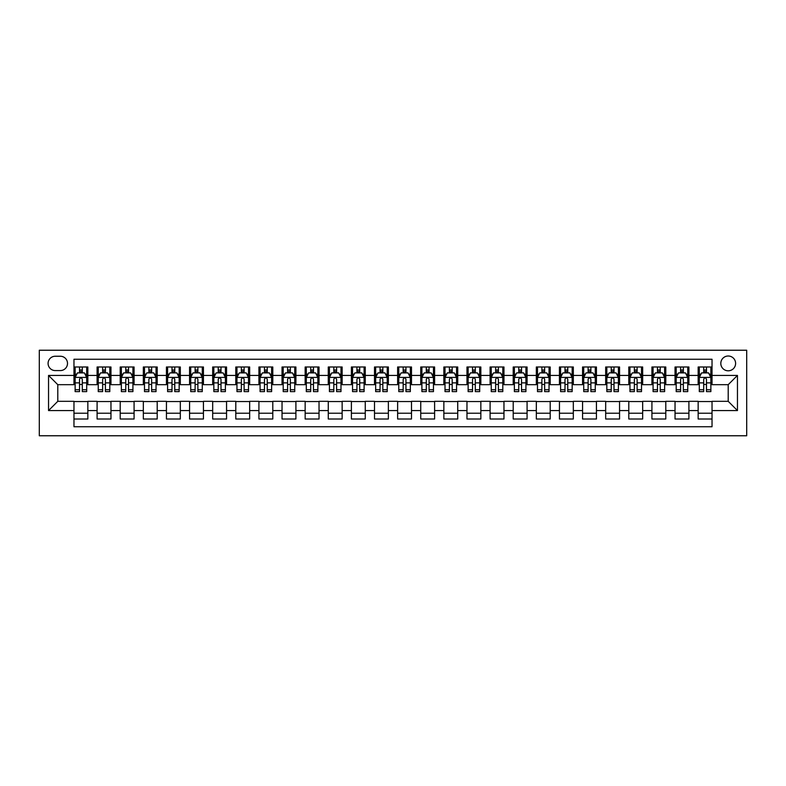 <?xml version="1.0" encoding="UTF-8"?>
<svg xmlns="http://www.w3.org/2000/svg" width="786" height="786" viewBox="0 0 786 786"><rect width="100%" height="100%" fill="white"/><g stroke="black" fill="none" stroke-linecap="round" stroke-linejoin="round"><path stroke-width="1.18" d="M728.209 356.009A7.398 7.398 0 0 0 720.811 363.407A7.398 7.398 0 0 0 728.209 370.805A7.398 7.398 0 0 0 735.608 363.407A7.398 7.398 0 0 0 728.209 356.009M39.3 435.768L746.7 435.768L746.7 350.232L39.3 350.232L39.3 435.768M712.028 366.993L698.155 366.993L698.155 375.433L688.909 375.433L688.909 384.678L698.155 384.678L698.155 375.433M688.909 375.433L688.909 366.993L675.036 366.993L675.036 375.433L665.791 375.433L665.791 384.678L675.036 384.678L675.036 375.433M665.791 375.433L665.791 366.993L651.918 366.993L651.918 375.433L642.673 375.433L642.673 384.678L651.918 384.678L651.918 375.433M642.673 375.433L642.673 366.993L628.8 366.993L628.8 375.433L619.555 375.433L619.555 384.678L628.8 384.678L628.8 375.433M619.555 375.433L619.555 366.993L605.682 366.993L605.682 375.433L596.436 375.433L596.436 384.678L605.682 384.678L605.682 375.433M596.436 375.433L596.436 366.993L582.564 366.993L582.564 375.433L573.318 375.433L573.318 384.678L582.564 384.678L582.564 375.433M573.318 375.433L573.318 366.993L559.445 366.993L559.445 375.433L550.2 375.433L550.2 384.678L559.445 384.678L559.445 375.433M550.2 375.433L550.2 366.993L536.327 366.993L536.327 375.433L527.082 375.433L527.082 384.678L536.327 384.678L536.327 375.433M527.082 375.433L527.082 366.993L513.209 366.993L513.209 375.433L503.964 375.433L503.964 384.678L513.209 384.678L513.209 375.433M503.964 375.433L503.964 366.993L490.091 366.993L490.091 375.433L480.845 375.433L480.845 384.678L490.091 384.678L490.091 375.433M480.845 375.433L480.845 366.993L466.972 366.993L466.972 375.433L457.727 375.433L457.727 384.678L466.972 384.678L466.972 375.433M457.727 375.433L457.727 366.993L443.854 366.993L443.854 375.433L434.609 375.433L434.609 384.678L443.854 384.678L443.854 375.433M434.609 375.433L434.609 366.993L420.746 366.993L420.746 375.433L411.491 375.433L411.491 384.678L420.746 384.678L420.746 375.433M411.491 375.433L411.491 366.993L397.628 366.993L397.628 375.433L388.372 375.433L388.372 384.678L397.628 384.678L397.628 375.433M388.372 375.433L388.372 366.993L374.509 366.993L374.509 375.433L365.254 375.433L365.254 384.678L374.509 384.678L374.509 375.433M365.254 375.433L365.254 366.993L351.391 366.993L351.391 375.433L342.146 375.433L342.146 384.678L351.391 384.678L351.391 375.433M342.146 375.433L342.146 366.993L328.273 366.993L328.273 375.433L319.028 375.433L319.028 384.678L328.273 384.678L328.273 375.433M319.028 375.433L319.028 366.993L305.155 366.993L305.155 375.433L295.909 375.433L295.909 384.678L305.155 384.678L305.155 375.433M295.909 375.433L295.909 366.993L282.036 366.993L282.036 375.433L272.791 375.433L272.791 384.678L282.036 384.678L282.036 375.433M272.791 375.433L272.791 366.993L258.918 366.993L258.918 375.433L249.673 375.433L249.673 384.678L258.918 384.678L258.918 375.433M249.673 375.433L249.673 366.993L235.8 366.993L235.8 375.433L226.555 375.433L226.555 384.678L235.8 384.678L235.8 375.433M226.555 375.433L226.555 366.993L212.682 366.993L212.682 375.433L203.436 375.433L203.436 384.678L212.682 384.678L212.682 375.433M203.436 375.433L203.436 366.993L189.564 366.993L189.564 375.433L180.318 375.433L180.318 384.678L189.564 384.678L189.564 375.433M180.318 375.433L180.318 366.993L166.445 366.993L166.445 375.433L157.2 375.433L157.2 384.678L166.445 384.678L166.445 375.433M157.2 375.433L157.2 366.993L143.327 366.993L143.327 375.433L134.082 375.433L134.082 384.678L143.327 384.678L143.327 375.433M134.082 375.433L134.082 366.993L120.209 366.993L120.209 375.433L110.964 375.433L110.964 384.678L120.209 384.678L120.209 375.433M110.964 375.433L110.964 366.993L97.091 366.993L97.091 384.678L87.845 384.678L87.845 366.993L73.972 366.993M73.972 419.007L87.845 419.007L87.845 401.322L97.091 401.322L97.091 419.007L110.964 419.007L110.964 401.322L120.209 401.322L120.209 410.567L110.964 410.567M120.209 410.567L120.209 419.007L134.082 419.007L134.082 401.322L143.327 401.322L143.327 410.567L134.082 410.567M143.327 410.567L143.327 419.007L157.2 419.007L157.2 401.322L166.445 401.322L166.445 410.567L157.2 410.567M166.445 410.567L166.445 419.007L180.318 419.007L180.318 401.322L189.564 401.322L189.564 410.567L180.318 410.567M189.564 410.567L189.564 419.007L203.436 419.007L203.436 401.322L212.682 401.322L212.682 410.567L203.436 410.567M212.682 410.567L212.682 419.007L226.555 419.007L226.555 401.322L235.8 401.322L235.8 410.567L226.555 410.567M235.8 410.567L235.8 419.007L249.673 419.007L249.673 401.322L258.918 401.322L258.918 410.567L249.673 410.567M258.918 410.567L258.918 419.007L272.791 419.007L272.791 401.322L282.036 401.322L282.036 410.567L272.791 410.567M282.036 410.567L282.036 419.007L295.909 419.007L295.909 401.322L305.155 401.322L305.155 410.567L295.909 410.567M305.155 410.567L305.155 419.007L319.028 419.007L319.028 401.322L328.273 401.322L328.273 410.567L319.028 410.567M328.273 410.567L328.273 419.007L342.146 419.007L342.146 401.322L351.391 401.322L351.391 410.567L342.146 410.567M351.391 410.567L351.391 419.007L365.254 419.007L365.254 401.322L374.509 401.322L374.509 410.567L365.254 410.567M374.509 410.567L374.509 419.007L388.372 419.007L388.372 401.322L397.628 401.322L397.628 410.567L388.372 410.567M397.628 410.567L397.628 419.007L411.491 419.007L411.491 401.322L420.746 401.322L420.746 410.567L411.491 410.567M420.746 410.567L420.746 419.007L434.609 419.007L434.609 401.322L443.854 401.322L443.854 410.567L434.609 410.567M443.854 410.567L443.854 419.007L457.727 419.007L457.727 401.322L466.972 401.322L466.972 410.567L457.727 410.567M466.972 410.567L466.972 419.007L480.845 419.007L480.845 401.322L490.091 401.322L490.091 410.567L480.845 410.567M490.091 410.567L490.091 419.007L503.964 419.007L503.964 401.322L513.209 401.322L513.209 410.567L503.964 410.567M513.209 410.567L513.209 419.007L527.082 419.007L527.082 401.322L536.327 401.322L536.327 410.567L527.082 410.567M536.327 410.567L536.327 419.007L550.2 419.007L550.2 401.322L559.445 401.322L559.445 410.567L550.2 410.567M559.445 410.567L559.445 419.007L573.318 419.007L573.318 401.322L582.564 401.322L582.564 410.567L573.318 410.567M582.564 410.567L582.564 419.007L596.436 419.007L596.436 401.322L605.682 401.322L605.682 410.567L596.436 410.567M605.682 410.567L605.682 419.007L619.555 419.007L619.555 401.322L628.8 401.322L628.8 410.567L619.555 410.567M628.8 410.567L628.8 419.007L642.673 419.007L642.673 401.322L651.918 401.322L651.918 410.567L642.673 410.567M651.918 410.567L651.918 419.007L665.791 419.007L665.791 401.322L675.036 401.322L675.036 410.567L665.791 410.567M675.036 410.567L675.036 419.007L688.909 419.007L688.909 401.322L698.155 401.322L698.155 410.567L688.909 410.567M55.256 370.579L60.335 370.579A7.162 7.162 0 0 0 67.508 363.407A7.162 7.162 0 0 0 60.335 356.245L55.256 356.245A7.162 7.162 0 0 0 48.084 363.407A7.162 7.162 0 0 0 55.256 370.579M712.028 375.433L712.028 359.251L73.972 359.251L73.972 384.678L57.791 384.678L57.791 401.322L73.972 401.322L73.972 426.749L712.028 426.749L712.028 401.322L728.209 401.322L728.209 384.678L712.028 384.678L712.028 375.433L737.455 375.433L737.455 410.567L712.028 410.567M73.972 410.567L48.545 410.567L48.545 375.433L73.972 375.433M698.155 410.567L698.155 419.007L712.028 419.007M73.972 372.77L75.132 372.77M79.524 372.77L82.294 372.77M86.696 372.77L87.845 372.77M73.972 384.442L75.132 384.442M79.524 384.442L82.294 384.442M86.696 384.442L87.845 384.442M73.972 401.558L87.845 401.558M73.972 413.23L87.845 413.23M97.091 384.442L98.25 384.442M102.642 384.442L105.412 384.442M109.804 384.442L110.964 384.442M97.091 372.77L98.25 372.77M102.642 372.77L105.412 372.77M109.804 372.77L110.964 372.77M97.091 401.558L110.964 401.558M97.091 413.23L110.964 413.23M120.209 401.558L134.082 401.558M120.209 413.23L134.082 413.23M120.209 372.77L121.368 372.77M125.76 372.77L128.531 372.77M132.922 372.77L134.082 372.77M120.209 384.442L121.368 384.442M125.76 384.442L128.531 384.442M132.922 384.442L134.082 384.442M143.327 401.558L157.2 401.558M143.327 413.23L157.2 413.23M143.327 372.77L144.486 372.77M148.878 372.77L151.649 372.77M156.041 372.77L157.2 372.77M143.327 384.442L144.486 384.442M148.878 384.442L151.649 384.442M156.041 384.442L157.2 384.442M166.445 401.558L180.318 401.558M166.445 413.23L180.318 413.23M166.445 372.77L167.605 372.77M171.996 372.77L174.767 372.77M179.159 372.77L180.318 372.77M166.445 384.442L167.605 384.442M171.996 384.442L174.767 384.442M179.159 384.442L180.318 384.442M189.564 401.558L203.436 401.558M189.564 413.23L203.436 413.23M189.564 372.77L190.723 372.77M195.115 372.77L197.885 372.77M202.277 372.77L203.436 372.77M189.564 384.442L190.723 384.442M195.115 384.442L197.885 384.442M202.277 384.442L203.436 384.442M212.682 401.558L226.555 401.558M212.682 413.23L226.555 413.23M212.682 372.77L213.841 372.77M218.233 372.77L221.004 372.77M225.395 372.77L226.555 372.77M212.682 384.442L213.841 384.442M218.233 384.442L221.004 384.442M225.395 384.442L226.555 384.442M235.8 401.558L249.673 401.558M235.8 413.23L249.673 413.23M235.8 372.77L236.959 372.77M241.351 372.77L244.122 372.77M248.514 372.77L249.673 372.77M235.8 384.442L236.959 384.442M241.351 384.442L244.122 384.442M248.514 384.442L249.673 384.442M258.918 401.558L272.791 401.558M258.918 413.23L272.791 413.23M258.918 372.77L260.078 372.77M264.469 372.77L267.24 372.77M271.632 372.77L272.791 372.77M258.918 384.442L260.078 384.442M264.469 384.442L267.24 384.442M271.632 384.442L272.791 384.442M282.036 401.558L295.909 401.558M282.036 413.23L295.909 413.23M282.036 372.77L283.196 372.77M287.588 372.77L290.358 372.77M294.75 372.77L295.909 372.77M282.036 384.442L283.196 384.442M287.588 384.442L290.358 384.442M294.75 384.442L295.909 384.442M305.155 401.558L319.028 401.558M305.155 413.23L319.028 413.23M305.155 372.77L306.304 372.77M310.706 372.77L313.476 372.77M317.868 372.77L319.028 372.77M305.155 384.442L306.304 384.442M310.706 384.442L313.476 384.442M317.868 384.442L319.028 384.442M328.273 401.558L342.146 401.558M328.273 413.23L342.146 413.23M328.273 372.77L329.422 372.77M333.814 372.77L336.595 372.77M340.986 372.77L342.146 372.77M328.273 384.442L329.422 384.442M333.814 384.442L336.595 384.442M340.986 384.442L342.146 384.442M351.391 401.558L365.254 401.558M351.391 413.23L365.254 413.23M351.391 372.77L352.541 372.77M356.932 372.77L359.713 372.77M364.105 372.77L365.254 372.77M351.391 384.442L352.541 384.442M356.932 384.442L359.713 384.442M364.105 384.442L365.254 384.442M374.509 401.558L388.372 401.558M374.509 413.23L388.372 413.23M374.509 372.77L375.659 372.77M380.051 372.77L382.831 372.77M387.223 372.77L388.372 372.77M374.509 384.442L375.659 384.442M380.051 384.442L382.831 384.442M387.223 384.442L388.372 384.442M397.628 401.558L411.491 401.558M397.628 413.23L411.491 413.23M397.628 372.77L398.777 372.77M403.169 372.77L405.949 372.77M410.341 372.77L411.491 372.77M397.628 384.442L398.777 384.442M403.169 384.442L405.949 384.442M410.341 384.442L411.491 384.442M420.746 401.558L434.609 401.558M420.746 413.23L434.609 413.23M420.746 372.77L421.895 372.77M426.287 372.77L429.068 372.77M433.459 372.77L434.609 372.77M420.746 384.442L421.895 384.442M426.287 384.442L429.068 384.442M433.459 384.442L434.609 384.442M443.854 401.558L457.727 401.558M443.854 413.23L457.727 413.23M443.854 372.77L445.014 372.77M449.405 372.77L452.186 372.77M456.578 372.77L457.727 372.77M443.854 384.442L445.014 384.442M449.405 384.442L452.186 384.442M456.578 384.442L457.727 384.442M466.972 401.558L480.845 401.558M466.972 413.23L480.845 413.23M466.972 372.77L468.132 372.77M472.524 372.77L475.294 372.77M479.696 372.77L480.845 372.77M466.972 384.442L468.132 384.442M472.524 384.442L475.294 384.442M479.696 384.442L480.845 384.442M490.091 401.558L503.964 401.558M490.091 413.23L503.964 413.23M490.091 372.77L491.25 372.77M495.642 372.77L498.412 372.77M502.804 372.77L503.964 372.77M490.091 384.442L491.25 384.442M495.642 384.442L498.412 384.442M502.804 384.442L503.964 384.442M513.209 401.558L527.082 401.558M513.209 413.23L527.082 413.23M513.209 372.77L514.368 372.77M518.76 372.77L521.531 372.77M525.922 372.77L527.082 372.77M513.209 384.442L514.368 384.442M518.76 384.442L521.531 384.442M525.922 384.442L527.082 384.442M536.327 401.558L550.2 401.558M536.327 413.23L550.2 413.23M536.327 372.77L537.486 372.77M541.878 372.77L544.649 372.77M549.041 372.77L550.2 372.77M536.327 384.442L537.486 384.442M541.878 384.442L544.649 384.442M549.041 384.442L550.2 384.442M559.445 401.558L573.318 401.558M559.445 413.23L573.318 413.23M559.445 372.77L560.605 372.77M564.996 372.77L567.767 372.77M572.159 372.77L573.318 372.77M559.445 384.442L560.605 384.442M564.996 384.442L567.767 384.442M572.159 384.442L573.318 384.442M582.564 401.558L596.436 401.558M582.564 413.23L596.436 413.23M582.564 372.77L583.723 372.77M588.115 372.77L590.885 372.77M595.277 372.77L596.436 372.77M582.564 384.442L583.723 384.442M588.115 384.442L590.885 384.442M595.277 384.442L596.436 384.442M605.682 401.558L619.555 401.558M605.682 413.23L619.555 413.23M605.682 372.77L606.841 372.77M611.233 372.77L614.004 372.77M618.395 372.77L619.555 372.77M605.682 384.442L606.841 384.442M611.233 384.442L614.004 384.442M618.395 384.442L619.555 384.442M628.8 401.558L642.673 401.558M628.8 413.23L642.673 413.23M628.8 372.77L629.959 372.77M634.351 372.77L637.122 372.77M641.514 372.77L642.673 372.77M628.8 384.442L629.959 384.442M634.351 384.442L637.122 384.442M641.514 384.442L642.673 384.442M651.918 401.558L665.791 401.558M651.918 413.23L665.791 413.23M651.918 372.77L653.078 372.77M657.469 372.77L660.24 372.77M664.632 372.77L665.791 372.77M651.918 384.442L653.078 384.442M657.469 384.442L660.24 384.442M664.632 384.442L665.791 384.442M675.036 401.558L688.909 401.558M675.036 413.23L688.909 413.23M675.036 372.77L676.196 372.77M680.588 372.77L683.358 372.77M687.75 372.77L688.909 372.77M675.036 384.442L676.196 384.442M680.588 384.442L683.358 384.442M687.75 384.442L688.909 384.442M698.155 401.558L712.028 401.558M698.155 413.23L712.028 413.23M698.155 372.77L699.304 372.77M703.706 372.77L706.476 372.77M710.868 372.77L712.028 372.77M698.155 384.442L699.304 384.442M703.706 384.442L706.476 384.442M710.868 384.442L712.028 384.442M57.791 384.678L48.545 375.433M57.791 401.322L48.545 410.567M737.455 375.433L728.209 384.678M737.455 410.567L728.209 401.322M82.294 370L79.524 370M86.696 389.728L82.294 389.728L82.294 391.615L86.696 391.615L86.696 377.516L84.377 372.888L77.441 372.888L75.132 377.516L75.132 391.615L79.524 391.615L79.524 389.728L75.132 389.728M75.132 377.516L75.132 366.993M86.696 377.516L86.696 366.993M79.524 372.888L79.524 366.993M82.294 366.993L82.294 372.888M82.294 389.728L82.294 379.245C81.371 377.467 80.447 377.467 79.524 379.245L79.524 389.728M105.412 370L102.642 370M109.804 389.728L105.412 389.728L105.412 391.615L109.804 391.615L109.804 377.516L107.495 372.888L100.559 372.888L98.25 377.516L98.25 391.615L102.642 391.615L102.642 389.728L98.25 389.728M98.25 377.516L98.25 366.993M109.804 377.516L109.804 366.993M102.642 372.888L102.642 366.993M105.412 366.993L105.412 372.888M105.412 389.728L105.412 379.245C104.489 377.467 103.565 377.467 102.642 379.245L102.642 389.728M128.531 370L125.76 370M132.922 389.728L128.531 389.728L128.531 391.615L132.922 391.615L132.922 377.516L130.614 372.888L123.677 372.888L121.368 377.516L121.368 391.615L125.76 391.615L125.76 389.728L121.368 389.728M121.368 377.516L121.368 366.993M132.922 377.516L132.922 366.993M125.76 372.888L125.76 366.993M128.531 366.993L128.531 372.888M128.531 389.728L128.531 379.245C127.607 377.467 126.684 377.467 125.76 379.245L125.76 389.728M151.649 370L148.878 370M156.041 389.728L151.649 389.728L151.649 391.615L156.041 391.615L156.041 377.516L153.732 372.888L146.795 372.888L144.486 377.516L144.486 391.615L148.878 391.615L148.878 389.728L144.486 389.728M144.486 377.516L144.486 366.993M156.041 377.516L156.041 366.993M148.878 372.888L148.878 366.993M151.649 366.993L151.649 372.888M151.649 389.728L151.649 379.245C150.725 377.467 149.802 377.467 148.878 379.245L148.878 389.728M174.767 370L171.996 370M179.159 389.728L174.767 389.728L174.767 391.615L179.159 391.615L179.159 377.516L176.85 372.888L169.914 372.888L167.605 377.516L167.605 391.615L171.996 391.615L171.996 389.728L167.605 389.728M167.605 377.516L167.605 366.993M179.159 377.516L179.159 366.993M171.996 372.888L171.996 366.993M174.767 366.993L174.767 372.888M174.767 389.728L174.767 379.245C173.844 377.467 172.92 377.467 171.996 379.245L171.996 389.728M197.885 370L195.115 370M202.277 389.728L197.885 389.728L197.885 391.615L202.277 391.615L202.277 377.516L199.968 372.888L193.032 372.888L190.723 377.516L190.723 391.615L195.115 391.615L195.115 389.728L190.723 389.728M190.723 377.516L190.723 366.993M202.277 377.516L202.277 366.993M195.115 372.888L195.115 366.993M197.885 366.993L197.885 372.888M197.885 389.728L197.885 379.245C196.962 377.467 196.038 377.467 195.115 379.245L195.115 389.728M221.004 370L218.233 370M225.395 389.728L221.004 389.728L221.004 391.615L225.395 391.615L225.395 377.516L223.086 372.888L216.15 372.888L213.841 377.516L213.841 391.615L218.233 391.615L218.233 389.728L213.841 389.728M213.841 377.516L213.841 366.993M225.395 377.516L225.395 366.993M218.233 372.888L218.233 366.993M221.004 366.993L221.004 372.888M221.004 389.728L221.004 379.245C220.08 377.467 219.156 377.467 218.233 379.245L218.233 389.728M244.122 370L241.351 370M248.514 389.728L244.122 389.728L244.122 391.615L248.514 391.615L248.514 377.516L246.205 372.888L239.268 372.888L236.959 377.516L236.959 391.615L241.351 391.615L241.351 389.728L236.959 389.728M236.959 377.516L236.959 366.993M248.514 377.516L248.514 366.993M241.351 372.888L241.351 366.993M244.122 366.993L244.122 372.888M244.122 389.728L244.122 379.245C243.198 377.467 242.275 377.467 241.351 379.245L241.351 389.728M267.24 370L264.469 370M271.632 389.728L267.24 389.728L267.24 391.615L271.632 391.615L271.632 377.516L269.323 372.888L262.386 372.888L260.078 377.516L260.078 391.615L264.469 391.615L264.469 389.728L260.078 389.728M260.078 377.516L260.078 366.993M271.632 377.516L271.632 366.993M264.469 372.888L264.469 366.993M267.24 366.993L267.24 372.888M267.24 389.728L267.24 379.245C266.316 377.467 265.393 377.467 264.469 379.245L264.469 389.728M290.358 370L287.588 370M294.75 389.728L290.358 389.728L290.358 391.615L294.75 391.615L294.75 377.516L292.441 372.888L285.505 372.888L283.196 377.516L283.196 391.615L287.588 391.615L287.588 389.728L283.196 389.728M283.196 377.516L283.196 366.993M294.75 377.516L294.75 366.993M287.588 372.888L287.588 366.993M290.358 366.993L290.358 372.888M290.358 389.728L290.358 379.245C289.435 377.467 288.511 377.467 287.588 379.245L287.588 389.728M313.476 370L310.706 370M317.868 389.728L313.476 389.728L313.476 391.615L317.868 391.615L317.868 377.516L315.559 372.888L308.623 372.888L306.304 377.516L306.304 391.615L310.706 391.615L310.706 389.728L306.304 389.728M306.304 377.516L306.304 366.993M317.868 377.516L317.868 366.993M310.706 372.888L310.706 366.993M313.476 366.993L313.476 372.888M313.476 389.728L313.476 379.245C312.553 377.467 311.629 377.467 310.706 379.245L310.706 389.728M336.595 370L333.814 370M340.986 389.728L336.595 389.728L336.595 391.615L340.986 391.615L340.986 377.516L338.678 372.888L331.741 372.888L329.422 377.516L329.422 391.615L333.814 391.615L333.814 389.728L329.422 389.728M329.422 377.516L329.422 366.993M340.986 377.516L340.986 366.993M333.814 372.888L333.814 366.993M336.595 366.993L336.595 372.888M336.595 389.728L336.595 379.245C335.671 377.467 334.748 377.467 333.814 379.245L333.814 389.728M359.713 370L356.932 370M364.105 389.728L359.713 389.728L359.713 391.615L364.105 391.615L364.105 377.516L361.796 372.888L354.859 372.888L352.541 377.516L352.541 391.615L356.932 391.615L356.932 389.728L352.541 389.728M352.541 377.516L352.541 366.993M364.105 377.516L364.105 366.993M356.932 372.888L356.932 366.993M359.713 366.993L359.713 372.888M359.713 389.728L359.713 379.245C358.789 377.467 357.866 377.467 356.932 379.245L356.932 389.728M382.831 370L380.051 370M387.223 389.728L382.831 389.728L382.831 391.615L387.223 391.615L387.223 377.516L384.904 372.888L377.978 372.888L375.659 377.516L375.659 391.615L380.051 391.615L380.051 389.728L375.659 389.728M375.659 377.516L375.659 366.993M387.223 377.516L387.223 366.993M380.051 372.888L380.051 366.993M382.831 366.993L382.831 372.888M382.831 389.728L382.831 379.245C381.908 377.467 380.984 377.467 380.051 379.245L380.051 389.728M405.949 370L403.169 370M410.341 389.728L405.949 389.728L405.949 391.615L410.341 391.615L410.341 377.516L408.022 372.888L401.096 372.888L398.777 377.516L398.777 391.615L403.169 391.615L403.169 389.728L398.777 389.728M398.777 377.516L398.777 366.993M410.341 377.516L410.341 366.993M403.169 372.888L403.169 366.993M405.949 366.993L405.949 372.888M405.949 389.728L405.949 379.245C405.026 377.467 404.102 377.467 403.169 379.245L403.169 389.728M429.068 370L426.287 370M433.459 389.728L429.068 389.728L429.068 391.615L433.459 391.615L433.459 377.516L431.141 372.888L424.204 372.888L421.895 377.516L421.895 391.615L426.287 391.615L426.287 389.728L421.895 389.728M421.895 377.516L421.895 366.993M433.459 377.516L433.459 366.993M426.287 372.888L426.287 366.993M429.068 366.993L429.068 372.888M429.068 389.728L429.068 379.245C428.144 377.467 427.211 377.467 426.287 379.245L426.287 389.728M452.186 370L449.405 370M456.578 389.728L452.186 389.728L452.186 391.615L456.578 391.615L456.578 377.516L454.259 372.888L447.322 372.888L445.014 377.516L445.014 391.615L449.405 391.615L449.405 389.728L445.014 389.728M445.014 377.516L445.014 366.993M456.578 377.516L456.578 366.993M449.405 372.888L449.405 366.993M452.186 366.993L452.186 372.888M452.186 389.728L452.186 379.245C451.262 377.467 450.329 377.467 449.405 379.245L449.405 389.728M475.294 370L472.524 370M479.696 389.728L475.294 389.728L475.294 391.615L479.696 391.615L479.696 377.516L477.377 372.888L470.441 372.888L468.132 377.516L468.132 391.615L472.524 391.615L472.524 389.728L468.132 389.728M468.132 377.516L468.132 366.993M479.696 377.516L479.696 366.993M472.524 372.888L472.524 366.993M475.294 366.993L475.294 372.888M475.294 389.728L475.294 379.245C474.371 377.467 473.447 377.467 472.524 379.245L472.524 389.728M498.412 370L495.642 370M502.804 389.728L498.412 389.728L498.412 391.615L502.804 391.615L502.804 377.516L500.495 372.888L493.559 372.888L491.25 377.516L491.25 391.615L495.642 391.615L495.642 389.728L491.25 389.728M491.25 377.516L491.25 366.993M502.804 377.516L502.804 366.993M495.642 372.888L495.642 366.993M498.412 366.993L498.412 372.888M498.412 389.728L498.412 379.245C497.489 377.467 496.565 377.467 495.642 379.245L495.642 389.728M521.531 370L518.76 370M525.922 389.728L521.531 389.728L521.531 391.615L525.922 391.615L525.922 377.516L523.614 372.888L516.677 372.888L514.368 377.516L514.368 391.615L518.76 391.615L518.76 389.728L514.368 389.728M514.368 377.516L514.368 366.993M525.922 377.516L525.922 366.993M518.76 372.888L518.76 366.993M521.531 366.993L521.531 372.888M521.531 389.728L521.531 379.245C520.607 377.467 519.684 377.467 518.76 379.245L518.76 389.728M544.649 370L541.878 370M549.041 389.728L544.649 389.728L544.649 391.615L549.041 391.615L549.041 377.516L546.732 372.888L539.795 372.888L537.486 377.516L537.486 391.615L541.878 391.615L541.878 389.728L537.486 389.728M537.486 377.516L537.486 366.993M549.041 377.516L549.041 366.993M541.878 372.888L541.878 366.993M544.649 366.993L544.649 372.888M544.649 389.728L544.649 379.245C543.725 377.467 542.802 377.467 541.878 379.245L541.878 389.728M567.767 370L564.996 370M572.159 389.728L567.767 389.728L567.767 391.615L572.159 391.615L572.159 377.516L569.85 372.888L562.914 372.888L560.605 377.516L560.605 391.615L564.996 391.615L564.996 389.728L560.605 389.728M560.605 377.516L560.605 366.993M572.159 377.516L572.159 366.993M564.996 372.888L564.996 366.993M567.767 366.993L567.767 372.888M567.767 389.728L567.767 379.245C566.844 377.467 565.92 377.467 564.996 379.245L564.996 389.728M590.885 370L588.115 370M595.277 389.728L590.885 389.728L590.885 391.615L595.277 391.615L595.277 377.516L592.968 372.888L586.032 372.888L583.723 377.516L583.723 391.615L588.115 391.615L588.115 389.728L583.723 389.728M583.723 377.516L583.723 366.993M595.277 377.516L595.277 366.993M588.115 372.888L588.115 366.993M590.885 366.993L590.885 372.888M590.885 389.728L590.885 379.245C589.962 377.467 589.038 377.467 588.115 379.245L588.115 389.728M614.004 370L611.233 370M618.395 389.728L614.004 389.728L614.004 391.615L618.395 391.615L618.395 377.516L616.086 372.888L609.15 372.888L606.841 377.516L606.841 391.615L611.233 391.615L611.233 389.728L606.841 389.728M606.841 377.516L606.841 366.993M618.395 377.516L618.395 366.993M611.233 372.888L611.233 366.993M614.004 366.993L614.004 372.888M614.004 389.728L614.004 379.245C613.08 377.467 612.156 377.467 611.233 379.245L611.233 389.728M637.122 370L634.351 370M641.514 389.728L637.122 389.728L637.122 391.615L641.514 391.615L641.514 377.516L639.205 372.888L632.268 372.888L629.959 377.516L629.959 391.615L634.351 391.615L634.351 389.728L629.959 389.728M629.959 377.516L629.959 366.993M641.514 377.516L641.514 366.993M634.351 372.888L634.351 366.993M637.122 366.993L637.122 372.888M637.122 389.728L637.122 379.245C636.198 377.467 635.275 377.467 634.351 379.245L634.351 389.728M660.24 370L657.469 370M664.632 389.728L660.24 389.728L660.24 391.615L664.632 391.615L664.632 377.516L662.323 372.888L655.386 372.888L653.078 377.516L653.078 391.615L657.469 391.615L657.469 389.728L653.078 389.728M653.078 377.516L653.078 366.993M664.632 377.516L664.632 366.993M657.469 372.888L657.469 366.993M660.24 366.993L660.24 372.888M660.24 389.728L660.24 379.245C659.316 377.467 658.393 377.467 657.469 379.245L657.469 389.728M683.358 370L680.588 370M687.75 389.728L683.358 389.728L683.358 391.615L687.75 391.615L687.75 377.516L685.441 372.888L678.505 372.888L676.196 377.516L676.196 391.615L680.588 391.615L680.588 389.728L676.196 389.728M676.196 377.516L676.196 366.993M687.75 377.516L687.75 366.993M680.588 372.888L680.588 366.993M683.358 366.993L683.358 372.888M683.358 389.728L683.358 379.245C682.435 377.467 681.511 377.467 680.588 379.245L680.588 389.728M706.476 370L703.706 370M710.868 389.728L706.476 389.728L706.476 391.615L710.868 391.615L710.868 377.516L708.559 372.888L701.623 372.888L699.304 377.516L699.304 391.615L703.706 391.615L703.706 389.728L699.304 389.728M699.304 377.516L699.304 366.993M710.868 377.516L710.868 366.993M703.706 372.888L703.706 366.993M706.476 366.993L706.476 372.888M706.476 389.728L706.476 379.245C705.553 377.467 704.629 377.467 703.706 379.245L703.706 389.728M97.091 410.567L87.845 410.567M97.091 375.433L87.845 375.433M86.637 377.398L75.191 377.398M75.132 374.156L76.812 374.156M85.016 374.156L86.696 374.156M79.524 382.87L75.132 382.87M86.696 382.87L82.294 382.87M82.294 371.473L79.524 371.473M109.755 377.398L98.309 377.398M98.25 374.156L99.93 374.156M108.134 374.156L109.804 374.156M102.642 382.87L98.25 382.87M109.804 382.87L105.412 382.87M105.412 371.473L102.642 371.473M132.873 377.398L121.427 377.398M121.368 374.156L123.038 374.156M131.252 374.156L132.922 374.156M125.76 382.87L121.368 382.87M132.922 382.87L128.531 382.87M128.531 371.473L125.76 371.473M155.982 377.398L144.545 377.398M144.486 374.156L146.157 374.156M154.37 374.156L156.041 374.156M148.878 382.87L144.486 382.87M156.041 382.87L151.649 382.87M151.649 371.473L148.878 371.473M179.1 377.398L167.664 377.398M167.605 374.156L169.275 374.156M177.489 374.156L179.159 374.156M171.996 382.87L167.605 382.87M179.159 382.87L174.767 382.87M174.767 371.473L171.996 371.473M202.218 377.398L190.782 377.398M190.723 374.156L192.393 374.156M200.607 374.156L202.277 374.156M195.115 382.87L190.723 382.87M202.277 382.87L197.885 382.87M197.885 371.473L195.115 371.473M225.336 377.398L213.9 377.398M213.841 374.156L215.511 374.156M223.725 374.156L225.395 374.156M218.233 382.87L213.841 382.87M225.395 382.87L221.004 382.87M221.004 371.473L218.233 371.473M248.455 377.398L237.018 377.398M236.959 374.156L238.63 374.156M246.843 374.156L248.514 374.156M241.351 382.87L236.959 382.87M248.514 382.87L244.122 382.87M244.122 371.473L241.351 371.473M271.573 377.398L260.127 377.398M260.078 374.156L261.748 374.156M269.962 374.156L271.632 374.156M264.469 382.87L260.078 382.87M271.632 382.87L267.24 382.87M267.24 371.473L264.469 371.473M294.691 377.398L283.245 377.398M283.196 374.156L284.866 374.156M293.07 374.156L294.75 374.156M287.588 382.87L283.196 382.87M294.75 382.87L290.358 382.87M290.358 371.473L287.588 371.473M317.809 377.398L306.363 377.398M306.304 374.156L307.984 374.156M316.188 374.156L317.868 374.156M310.706 382.87L306.304 382.87M317.868 382.87L313.476 382.87M313.476 371.473L310.706 371.473M340.928 377.398L329.481 377.398M329.422 374.156L331.103 374.156M339.306 374.156L340.986 374.156M333.814 382.87L329.422 382.87M340.986 382.87L336.595 382.87M336.595 371.473L333.814 371.473M364.046 377.398L352.6 377.398M352.541 374.156L354.221 374.156M362.425 374.156L364.105 374.156M356.932 382.87L352.541 382.87M364.105 382.87L359.713 382.87M359.713 371.473L356.932 371.473M387.164 377.398L375.718 377.398M375.659 374.156L377.339 374.156M385.543 374.156L387.223 374.156M380.051 382.87L375.659 382.87M387.223 382.87L382.831 382.87M382.831 371.473L380.051 371.473M410.282 377.398L398.836 377.398M398.777 374.156L400.457 374.156M408.661 374.156L410.341 374.156M403.169 382.87L398.777 382.87M410.341 382.87L405.949 382.87M405.949 371.473L403.169 371.473M433.4 377.398L421.954 377.398M421.895 374.156L423.575 374.156M431.779 374.156L433.459 374.156M426.287 382.87L421.895 382.87M433.459 382.87L429.068 382.87M429.068 371.473L426.287 371.473M456.519 377.398L445.072 377.398M445.014 374.156L446.694 374.156M454.898 374.156L456.578 374.156M449.405 382.87L445.014 382.87M456.578 382.87L452.186 382.87M452.186 371.473L449.405 371.473M479.637 377.398L468.191 377.398M468.132 374.156L469.812 374.156M478.016 374.156L479.696 374.156M472.524 382.87L468.132 382.87M479.696 382.87L475.294 382.87M475.294 371.473L472.524 371.473M502.755 377.398L491.309 377.398M491.25 374.156L492.93 374.156M501.134 374.156L502.804 374.156M495.642 382.87L491.25 382.87M502.804 382.87L498.412 382.87M498.412 371.473L495.642 371.473M525.873 377.398L514.427 377.398M514.368 374.156L516.038 374.156M524.252 374.156L525.922 374.156M518.76 382.87L514.368 382.87M525.922 382.87L521.531 382.87M521.531 371.473L518.76 371.473M548.982 377.398L537.545 377.398M537.486 374.156L539.157 374.156M547.37 374.156L549.041 374.156M541.878 382.87L537.486 382.87M549.041 382.87L544.649 382.87M544.649 371.473L541.878 371.473M572.1 377.398L560.664 377.398M560.605 374.156L562.275 374.156M570.489 374.156L572.159 374.156M564.996 382.87L560.605 382.87M572.159 382.87L567.767 382.87M567.767 371.473L564.996 371.473M595.218 377.398L583.782 377.398M583.723 374.156L585.393 374.156M593.607 374.156L595.277 374.156M588.115 382.87L583.723 382.87M595.277 382.87L590.885 382.87M590.885 371.473L588.115 371.473M618.336 377.398L606.9 377.398M606.841 374.156L608.511 374.156M616.725 374.156L618.395 374.156M611.233 382.87L606.841 382.87M618.395 382.87L614.004 382.87M614.004 371.473L611.233 371.473M641.455 377.398L630.018 377.398M629.959 374.156L631.63 374.156M639.843 374.156L641.514 374.156M634.351 382.87L629.959 382.87M641.514 382.87L637.122 382.87M637.122 371.473L634.351 371.473M664.573 377.398L653.127 377.398M653.078 374.156L654.748 374.156M662.962 374.156L664.632 374.156M657.469 382.87L653.078 382.87M664.632 382.87L660.24 382.87M660.24 371.473L657.469 371.473M687.691 377.398L676.245 377.398M676.196 374.156L677.866 374.156M686.07 374.156L687.75 374.156M680.588 382.87L676.196 382.87M687.75 382.87L683.358 382.87M683.358 371.473L680.588 371.473M710.809 377.398L699.363 377.398M699.304 374.156L700.984 374.156M709.188 374.156L710.868 374.156M703.706 382.87L699.304 382.87M710.868 382.87L706.476 382.87M706.476 371.473L703.706 371.473"/></g></svg>
